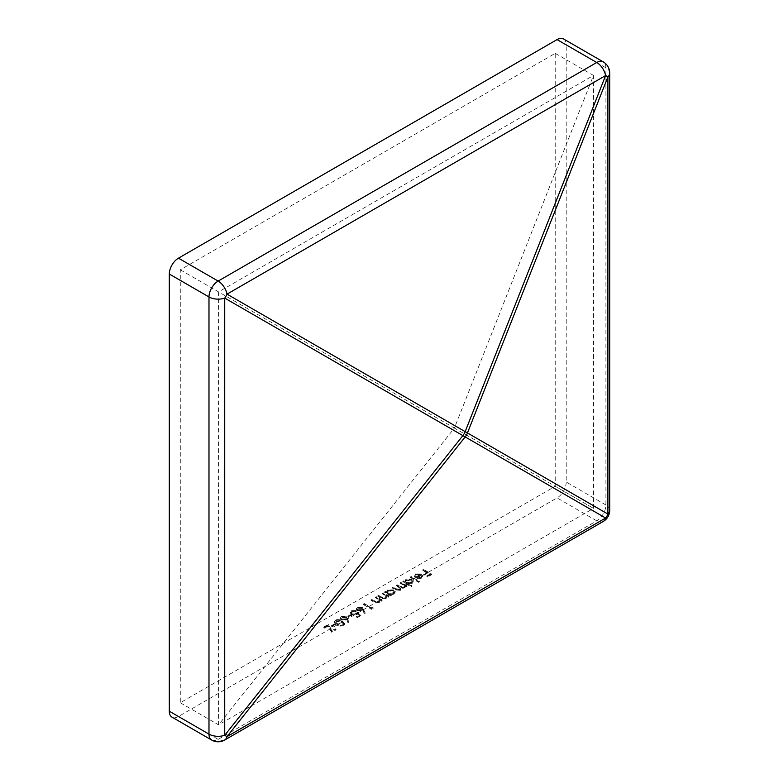 <?xml version="1.0" encoding="UTF-8"?>
<svg xmlns="http://www.w3.org/2000/svg" width="779" height="779" viewBox="0 0 779 779"><rect width="100%" height="100%" fill="white"/><g stroke="black" fill="none" stroke-linecap="round" stroke-linejoin="round"><path stroke-width="0.58" stroke-dasharray="3.9 2.92" d="M341.329 616.579L346.236 616.588L348.953 621.983L347.96 622.051L346.83 618.935L341.28 619.461L340.238 618.068L341.329 616.579L340.238 618.779L341.28 620.172L341.28 619.461M364.28 603.569L371.534 607.756L372.781 607.036L373.131 607.786L371.641 608.652L363.559 603.988L364.28 603.569L363.559 604.689L363.559 603.988M377.601 598.34L375.468 597.113L376.199 596.695L382.099 600.103L381.369 600.521L380.308 599.898L380.356 601.028L380.308 599.898L379.227 601.875L374.027 601.417L371.018 599.684L371.739 599.265L375.945 601.592L378.633 601.378L379.071 599.324L377.601 598.34L377.601 599.051L379.071 600.025L379.071 599.324L379.47 600.171L378.633 601.378M384.437 594.396L382.304 593.16L383.025 592.741L388.935 596.149L388.205 596.568L387.144 595.954L387.192 597.084L387.144 595.954L386.063 597.931L380.863 597.474L377.854 595.731L378.575 595.312L382.781 597.649L385.469 597.435L385.907 595.37L384.437 594.396L384.437 595.098L385.907 596.081L385.907 595.37L386.306 596.227L385.469 597.435M393.804 593.462L390.221 594.143L391.311 594.776L390.591 595.195L384.69 591.787L386.413 591.66L386.433 592.663L387.718 589.917L393.872 589.917L395.109 591.641L393.804 594.163L395.109 592.352L393.872 589.917M418.761 581.679L410.475 576.898L411.195 576.479L419.482 581.261L418.761 582.39L419.482 581.261M415.343 577.317L420.621 574.269L416.298 574.259L415.363 576.226L414.379 576.402L414.165 575.613L414.379 577.112L415.48 573.889L421.488 573.928L422.812 576.499L422.783 575.457L421.575 577.424L418.031 578.125L415.343 577.317L415.343 578.018L418.031 578.836L418.031 578.125M415.236 575.603L415.363 576.937L415.236 575.603M180.29 702.746L218.568 724.84L593.501 508.375L593.501 75.436L454.41 428.07L593.501 508.375L555.223 486.281L555.223 53.342L180.29 269.807L180.29 702.746L555.223 486.281M426.736 572.059L422.802 569.78L423.523 569.361L431.605 574.026L427.671 576.304L426.834 575.827L430.047 573.967L427.564 572.536L424.351 574.386L423.523 573.909L426.736 572.059L426.736 572.76L423.523 574.61L423.523 573.909M411.935 582.994L408.293 583.656L411.818 585.691L411.098 586.11L402.811 581.319L404.535 581.192L404.554 582.195L405.84 579.449L411.994 579.449L413.23 581.183L411.935 583.695L413.23 581.884L411.994 579.449M402.909 584.133L400.425 582.702L401.156 582.283L407.057 585.691L406.336 586.11L405.304 585.516L404.398 587.347L401.097 587.6L401.292 589.041L401.097 587.6L400.357 589.674L395.547 589.206L392.353 587.366L393.074 586.947L396.277 588.788L399.754 589.187L400.503 588.135L396.394 585.029L397.115 584.61L400.114 586.344L403.804 586.85L404.535 585.798L402.909 584.133L404.535 586.509L403.804 587.561L403.804 586.85M405.304 585.516L405.314 587.171L405.304 585.516M357.483 607.25L362.391 607.26L365.108 612.654L364.114 612.722L362.985 609.606L357.434 610.142L356.392 608.75L357.483 607.25L356.392 609.451L357.434 610.843L357.434 610.142M356.081 613.443L357.444 612.177L360.658 614.991L357.347 616.9L356.519 616.423L359.265 614.835L357.571 613.355L356.782 613.998L351.592 613.94L350.336 612.265L351.563 610.668L356.305 610.561L352.351 611.174L351.495 612.372L352.351 613.54L356.081 613.443L356.081 614.154L352.351 614.241L352.351 613.54M348.544 616.725L347.716 616.247L350.823 614.446L351.65 614.923L348.544 616.725L348.544 617.426L351.65 615.634L351.65 614.923M343.773 624.982C341.183 625.858 338.836 625.586 336.732 624.135L334.269 621.496L335.272 620.074C337.852 619.208 340.16 619.509 342.224 620.96L344.756 623.599L343.773 625.683L344.756 624.31L342.224 620.96M332.39 626.053L331.552 625.576L334.668 623.775L335.496 624.252L332.39 626.053L332.39 626.754L335.496 624.962L335.496 624.252M323.791 626.949L328.241 624.378L332.107 630.513L335.184 628.741L336.012 629.218L331.766 631.672L327.901 625.527L324.619 627.426L323.791 626.949L323.791 627.65L324.619 628.127L324.619 627.426M224.625 740.05A12.951 7.478 60 0 1 218.149 739.407L178.459 716.495L557.053 497.908L596.743 520.83A12.951 7.478 -120 0 0 603.228 521.472M609.704 510.255A12.951 7.478 0 0 0 605.906 504.967L566.216 482.045L566.216 44.88L605.906 67.792A12.951 7.478 180 0 1 609.704 73.08M178.459 716.495A12.951 7.478 -60 0 1 171.984 717.138M563.529 38.95A12.951 7.478 -60 0 1 566.216 44.88M566.216 482.045A12.951 7.478 -60 0 1 557.053 497.908M180.29 269.807L454.41 428.07L218.568 724.84L218.568 291.901L593.501 75.436L555.223 53.342M423.523 574.61L424.351 575.097L427.564 573.237L430.047 574.678L426.834 576.528L427.671 577.005L431.605 574.736L423.523 570.072L422.802 570.491L422.802 569.78M423.523 570.072L423.523 569.361M422.802 570.491L426.736 572.76M424.351 575.097L424.351 574.386M427.564 573.237L427.564 572.536M430.047 574.678L430.047 573.967M426.834 576.528L426.834 575.827M427.671 577.005L427.671 576.304M431.605 574.736L431.605 574.026M418.031 578.836L421.575 578.135L422.783 576.168L421.488 574.639L415.48 574.59L414.379 577.112L415.363 576.937L416.298 574.96L420.621 574.97L420.621 574.269M416.298 574.96L416.298 574.259M420.621 574.97L415.343 578.018M421.575 578.135L421.575 577.424M421.488 574.639L421.488 573.928M415.48 574.59L415.48 573.889M416.794 578.018L416.794 577.317L420.806 577.035L421.78 575.837L420.806 577.736L416.794 578.018L421.273 575.438L421.78 576.538L421.273 574.727L416.794 577.317M420.806 577.736L420.806 577.035M421.273 575.438L421.273 574.727M419.482 581.971L411.195 577.181L410.475 577.599L410.475 576.898M411.195 577.181L411.195 576.479M410.475 577.599L418.761 582.39M411.994 580.151L405.84 580.16L404.554 582.195L402.811 582.03L411.098 586.811L411.818 586.392L408.293 584.357L408.293 583.656M411.818 586.392L411.818 585.691M408.293 584.357L411.935 583.695M405.84 580.16L405.84 579.449M403.532 581.611L403.532 580.9M402.811 582.03L402.811 581.319M411.098 586.811L411.098 586.11M411.195 583.286L406.472 583.305L405.499 582.001L406.541 580.589L411.263 580.569L412.208 581.913L411.195 583.286L412.208 581.202L411.263 579.868L406.541 579.888L405.499 581.29L406.472 582.604L411.195 582.585M411.263 580.569L411.263 579.868M406.541 580.589L406.541 579.888M406.472 583.305L406.472 582.604M403.804 587.561L400.114 587.054L397.115 585.321L396.394 585.74L400.503 588.846L399.754 589.888L396.277 589.499L393.074 587.648L392.353 588.067L395.547 589.917L400.357 590.385L401.097 588.311L404.398 588.048L405.304 586.217L406.336 586.811L407.057 586.392L401.156 582.984L400.425 583.403L400.425 582.702M401.156 582.984L401.156 582.283M400.425 583.403L402.909 584.834M397.115 585.321L397.115 584.61M396.394 585.74L396.394 585.029M399.754 589.888L399.754 589.187M393.074 587.648L393.074 586.947M392.353 588.067L392.353 587.366M400.357 590.385L400.357 589.674M404.398 588.048L404.398 587.347M406.336 586.811L406.336 586.11M407.057 586.392L407.057 585.691M393.872 590.618L387.718 590.618L386.433 592.663L384.69 592.488L390.591 595.896L391.311 595.487L390.221 594.143M391.311 595.487L391.311 594.776M390.221 594.854L393.804 594.163M387.718 590.618L387.718 589.917M385.41 592.079L385.41 591.368M384.69 592.488L384.69 591.787M390.591 595.896L390.591 595.195M393.074 593.754L388.351 593.773L387.377 592.459L388.419 591.057L393.132 591.037L394.086 592.371L393.074 593.754L394.086 591.67L393.132 590.326L388.419 590.355L387.377 591.758L388.351 593.062L393.074 593.043M393.132 591.037L393.132 590.326M388.419 591.057L388.419 590.355M388.351 593.773L388.351 593.062M385.469 598.145L382.781 598.35L378.575 596.023L377.854 596.441L380.863 598.184L386.063 598.632L387.144 596.665L388.205 597.279L388.935 596.86L383.025 593.452L382.304 593.871L382.304 593.16M383.025 593.452L383.025 592.741M382.304 593.871L384.437 595.098M382.781 598.35L382.781 597.649M378.575 596.023L378.575 595.312M377.854 596.441L377.854 595.731M386.063 598.632L386.063 597.931M388.205 597.279L388.205 596.568M388.935 596.86L388.935 596.149M378.633 602.089L375.945 602.294L371.739 599.966L371.018 600.385L374.027 602.128L379.227 602.576L380.308 600.609L381.369 601.222L382.099 600.804L376.199 597.396L375.468 597.814L375.468 597.113M376.199 597.396L376.199 596.695M375.468 597.814L377.601 599.051M375.945 602.294L375.945 601.592M371.739 599.966L371.739 599.265M371.018 600.385L371.018 599.684M379.227 602.576L379.227 601.875M381.369 601.222L381.369 600.521M382.099 600.804L382.099 600.103M363.559 604.689L371.641 609.353L373.131 608.496L372.781 607.737L371.534 608.457L371.534 607.756M372.781 607.737L372.781 607.036M371.534 608.457L364.28 604.27M371.641 609.353L371.641 608.652M373.131 608.496L373.131 607.786M357.434 610.843L362.985 610.317L364.114 613.433L365.108 613.365L362.391 607.26M362.391 607.961L357.483 607.961M362.225 610.843L362.225 610.132M362.985 610.317L362.985 609.606M364.114 613.433L364.114 612.722M365.108 613.365L365.108 612.654M361.553 610.278L358.116 610.395L357.503 609.529L358.282 608.457L361.641 608.37L362.303 609.285L361.553 610.278L362.303 608.584L361.641 607.659L358.282 607.756L357.503 608.827L358.116 609.694L361.553 609.567M361.641 608.37L361.641 607.659M358.282 608.457L358.282 607.756M358.116 610.395L358.116 609.694M352.351 614.241L351.495 613.073L352.351 611.875L356.305 611.272L351.563 611.379L350.336 612.976L351.592 614.641L356.782 614.699L357.571 614.066L359.265 615.537L356.519 617.124L357.347 617.611L360.658 615.692L357.444 612.177M360.658 615.692L360.658 614.991M357.444 612.878L356.081 614.154M352.351 611.875L352.351 611.174M355.584 611.69L355.584 610.979M356.305 611.272L356.305 610.561M351.563 611.379L351.563 610.668M351.592 614.641L351.592 613.94M356.782 614.699L356.782 613.998M357.571 614.066L357.571 613.355M359.265 615.537L359.265 614.835M356.519 617.124L356.519 616.423M357.347 617.611L357.347 616.9M351.65 615.634L350.823 615.157L347.716 616.949L347.716 616.247M350.823 615.157L350.823 614.446M347.716 616.949L348.544 617.426M341.28 620.172L346.83 619.646L347.96 622.762L348.953 622.684L346.236 616.588M346.236 617.289L341.329 617.289M346.071 620.172L346.071 619.461M346.83 619.646L346.83 618.935M347.96 622.762L347.96 622.051M348.953 622.684L348.953 621.983M345.389 619.607L341.962 619.724L341.338 618.857L342.117 617.786L345.487 617.698L346.149 618.614L345.389 619.607L346.149 617.913L345.487 616.987L342.117 617.085L341.338 618.146L341.962 619.023L345.389 618.896M345.487 617.698L345.487 616.987M342.117 617.786L342.117 617.085M341.962 619.724L341.962 619.023M342.224 621.671C340.16 620.211 337.852 619.918 335.272 620.775L334.269 622.197L336.732 624.836L336.732 624.135M335.272 620.775L335.272 620.074M336.732 624.836C338.836 626.287 341.183 626.569 343.773 625.683M336.08 621.272L341.494 622.09L343.617 624.213L342.916 625.216L337.463 624.427L335.739 623.073L335.379 621.564L337.463 623.716L342.916 624.515L343.617 623.512L341.494 621.389L336.08 620.571L335.739 623.073L336.08 620.571M337.463 624.427L337.463 623.716M342.916 625.216L342.916 624.515M335.496 624.962L334.668 624.485L331.552 626.277L331.552 625.576M334.668 624.485L334.668 623.775M331.552 626.277L332.39 626.754M324.619 628.127L327.901 626.238L331.766 632.373L336.012 629.919L335.184 629.442L332.107 631.224L328.241 624.378M332.107 631.224L332.107 630.513M328.241 625.079L323.791 627.65M327.901 626.238L327.901 625.527M331.766 632.373L331.766 631.672M336.012 629.919L336.012 629.218M335.184 629.442L335.184 628.741M211.674 740.05A12.951 7.478 -60 0 0 218.149 739.407L596.743 520.83A12.951 7.478 -60 0 0 605.906 504.967L605.906 67.792A12.951 7.478 -60 0 0 603.228 61.862M400.114 587.054L400.114 586.344M398.682 587.064L398.682 586.353M396.277 589.499L396.277 588.788M395.547 589.917L395.547 589.206M381.35 597.62L381.35 596.918M380.863 598.184L380.863 597.474M374.514 601.573L374.514 600.862M374.027 602.128L374.027 601.417M363.842 609.84L363.842 609.139M347.677 619.169L347.677 618.468M341.494 622.09L341.494 621.389M413.23 581.884L413.23 581.183M412.208 581.913L412.208 581.202M405.499 582.001L405.499 581.29M404.535 586.509L404.535 585.798M400.503 588.846L400.503 588.135M405.392 586.762L405.392 586.051M395.109 592.352L395.109 591.641M394.086 592.371L394.086 591.67M387.377 592.459L387.377 591.758M356.392 609.451L356.392 608.75M362.303 609.285L362.303 608.584M357.503 609.529L357.503 608.827M351.495 613.073L351.495 612.372M350.336 612.976L350.336 612.265M340.238 618.779L340.238 618.068M346.149 618.614L346.149 617.913M341.338 618.857L341.338 618.146M334.269 622.197L334.269 621.496M344.756 624.31L344.756 623.599M343.617 624.213L343.617 623.512"/><path stroke-width="1.17" d="M557.053 39.593L178.459 258.17L218.149 281.092L596.743 62.505L557.053 39.593A12.951 7.478 -60 0 1 563.529 38.95L603.228 61.862A12.951 7.478 -60 0 0 596.743 62.505A12.951 7.478 -120 0 1 605.614 75.563A12.951 1.344 -158.5 0 1 607.902 76.887L467.458 432.958A12.951 1.344 -158.5 0 0 465.17 431.644A12.951 9.066 120 0 1 462.882 435.607A12.951 1.344 38.5 0 0 465.17 436.922L227.02 736.593L605.614 518.016L465.17 436.922A12.951 11.743 120 0 0 467.458 432.958L607.902 514.052A12.951 11.743 120 0 1 605.614 518.016A12.951 7.478 -120 0 1 603.228 521.472A12.951 12.951 0 0 0 609.704 510.255L609.704 73.08A12.951 7.478 180 0 1 607.902 76.887L607.902 514.052A12.951 7.478 0 0 0 609.704 510.255M169.296 274.033L169.296 711.208L208.986 734.12L208.986 296.955L169.296 274.033A12.951 7.478 -60 0 1 178.459 258.17M211.674 740.05A12.951 12.951 0 0 0 224.625 740.05A12.951 7.478 60 0 0 227.02 736.593A12.951 1.344 38.5 0 1 224.732 735.269A12.951 7.478 0 0 1 208.986 734.12A12.951 7.478 -60 0 0 211.674 740.05L171.984 717.138A12.951 7.478 -60 0 1 169.296 711.208M227.02 294.141A12.951 9.066 120 0 1 224.732 298.104A12.951 7.478 180 0 1 208.986 296.955A12.951 7.478 -60 0 1 218.149 281.092A12.951 7.478 60 0 1 227.02 294.141L605.614 75.563L465.17 431.644L227.02 294.141M224.732 735.269L462.882 435.607L224.732 298.104L224.732 735.269M224.625 740.05L603.228 521.472M609.704 73.08A12.951 12.951 0 0 0 603.228 61.862"/></g></svg>
